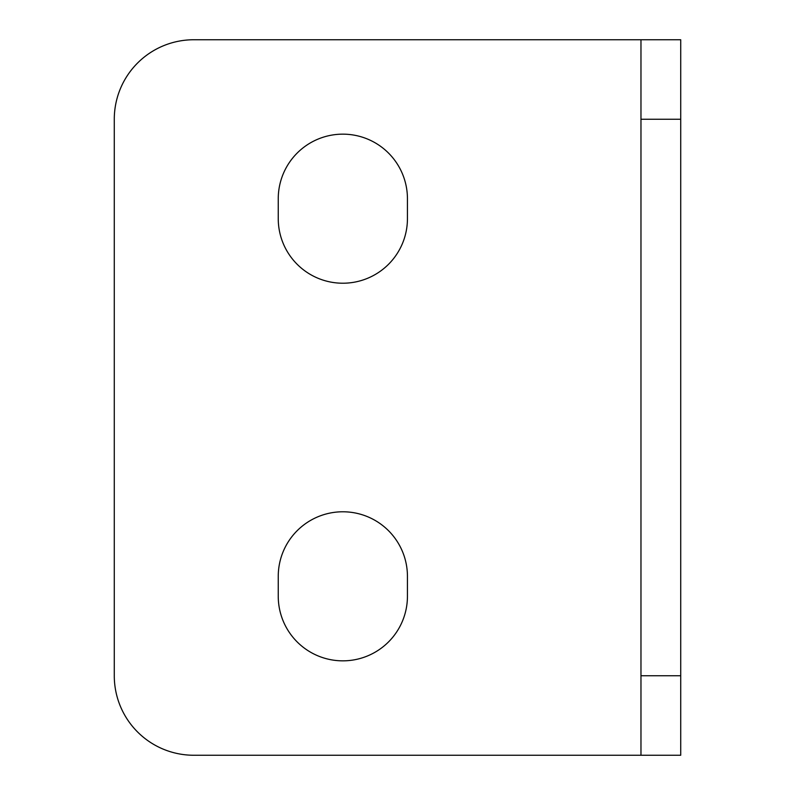<?xml version="1.0" encoding="UTF-8"?>
<svg xmlns="http://www.w3.org/2000/svg" width="795" height="795" viewBox="0 0 795 795"><rect width="100%" height="100%" fill="white"/><g stroke="black" fill="none" stroke-linecap="round" stroke-linejoin="round"><path stroke-width="1.19" d="M407.438 198.75A64.594 64.594 0 0 0 342.844 134.156A64.594 64.594 0 0 0 278.25 198.75L278.25 218.625A64.594 64.594 0 0 0 342.844 283.219A64.594 64.594 0 0 0 407.438 218.625L407.438 198.75M640.969 39.75L193.781 39.75A79.5 79.5 0 0 0 114.281 119.25L114.281 675.75A79.5 79.5 0 0 0 193.781 755.25L640.969 755.25L640.969 39.75L680.719 39.75L680.719 755.25L640.969 755.25M407.438 596.25L407.438 576.375A64.594 64.594 0 0 0 342.844 511.781A64.594 64.594 0 0 0 278.25 576.375L278.25 596.25A64.594 64.594 0 0 0 342.844 660.844A64.594 64.594 0 0 0 407.438 596.25M680.719 675.75L640.969 675.75M640.969 119.25L680.719 119.25"/></g></svg>
